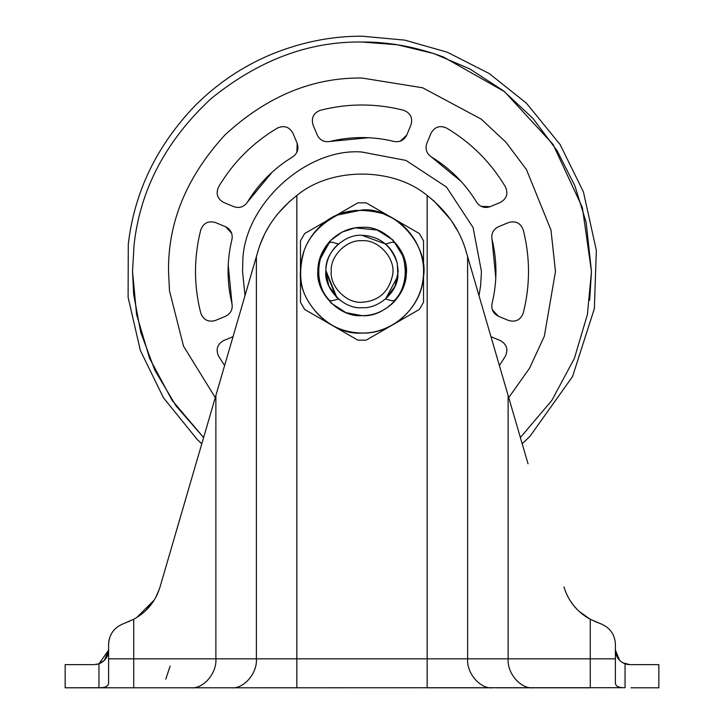 <?xml version="1.0" encoding="UTF-8"?>
<svg xmlns="http://www.w3.org/2000/svg" width="724" height="724" viewBox="0 0 724 724"><rect width="100%" height="100%" fill="white"/><g stroke="black" fill="none" stroke-linecap="round" stroke-linejoin="round"><path stroke-width="1.09" d="M385.711 298.849L394.879 286.641L398.2 271.5L397.105 262.676L398.2 271.817L397.105 262.676L398.2 271.5L395.132 286.08L385.53 299.012L397.919 275.998C396.942 293.048 378.046 308.94 362 307.7C343.954 309.347 323.99 289.138 325.8 271.183L326.081 267.002M336.18 296.876L325.8 271.5L328.868 286.08L338.47 299.012L336.407 297.093L339.954 300.216M478.998 295.636L480.627 285.6L481.46 271.5L473.071 227.526L446.473 187.027L405.974 160.429L362 152.04C306.017 147.325 241.771 206.259 242.766 264.206L242.54 271.5L245.002 295.636L242.54 271.5L242.766 264.206L242.54 271.5L245.002 295.636M481.46 271.5L473.071 227.526L446.473 187.027L405.974 160.429L362 152.04C306.017 147.325 241.771 206.259 242.766 264.206M480.627 285.6L481.46 271.5L473.071 227.526L446.473 187.027L405.974 160.429L362 152.04M223.752 340.515L233.037 336.678L224.603 365.575L218.548 356.072C215.607 349.321 217.336 344.135 223.752 340.515C217.336 344.135 215.607 349.321 218.548 356.072M228.223 264.984L231.97 303.618C226.766 282.206 226.766 260.794 231.97 239.382C232.902 233.626 230.775 229.408 225.58 226.748L231.734 233.363M215.444 222.549C208.349 220.567 203.453 223.01 200.765 229.87C203.453 223.01 208.349 220.567 215.444 222.549L225.58 226.748M200.765 313.13C203.453 319.99 208.349 322.433 215.444 320.451C208.349 322.433 203.453 319.99 200.765 313.13C193.733 285.383 193.733 257.626 200.765 229.87M231.97 303.618C232.902 309.374 230.775 313.592 225.58 316.252L215.444 320.451M272.007 172.294L247.346 202.258C258.803 183.444 273.943 168.312 292.758 156.846C297.501 153.434 298.967 148.945 297.184 143.388L296.849 152.42M292.985 133.252C289.365 126.836 284.179 125.107 277.428 128.048C284.179 125.107 289.365 126.836 292.985 133.252L297.184 143.388M218.548 186.937C215.607 193.679 217.336 198.865 223.752 202.485C217.336 198.865 215.607 193.679 218.548 186.937C233.2 162.33 252.83 142.7 277.428 128.048M247.346 202.258C243.934 207.001 239.445 208.467 233.888 206.684L223.752 202.485M368.516 137.723L329.882 141.47C351.294 136.266 372.706 136.266 394.118 141.47C399.874 142.402 404.092 140.275 406.752 135.08L400.137 141.234M410.951 124.944C412.933 117.849 410.49 112.953 403.63 110.265C410.49 112.953 412.933 117.849 410.951 124.944L406.752 135.08M320.37 110.265C313.51 112.953 311.067 117.849 313.049 124.944C311.067 117.849 313.51 112.953 320.37 110.265C348.117 103.233 375.874 103.233 403.63 110.265M329.882 141.47C324.126 142.402 319.908 140.275 317.248 135.08L313.049 124.944M461.206 181.507L431.242 156.846C450.057 168.303 465.188 183.444 476.654 202.258C480.066 207.001 484.555 208.467 490.112 206.684L481.08 206.349M500.248 202.485C506.664 198.865 508.393 193.679 505.452 186.928C508.393 193.679 506.664 198.865 500.248 202.485L490.112 206.684M446.563 128.048C439.821 125.107 434.635 126.836 431.015 133.252C434.635 126.836 439.821 125.107 446.563 128.048C471.17 142.7 490.8 162.33 505.452 186.928M431.242 156.846C426.499 153.434 425.033 148.945 426.816 143.388L431.015 133.252M495.777 278.016L492.03 239.382C497.234 260.794 497.234 282.206 492.03 303.618C491.098 309.374 493.225 313.592 498.42 316.252L492.266 309.637M508.556 320.451C515.651 322.433 520.547 319.99 523.235 313.13C520.547 319.99 515.651 322.433 508.556 320.451L498.42 316.252M523.235 229.87C520.547 223.01 515.651 220.567 508.556 222.549C515.651 220.567 520.547 223.01 523.235 229.87C530.267 257.617 530.267 285.374 523.235 313.13M492.03 239.382C491.098 233.626 493.225 229.408 498.42 226.748L508.556 222.549M505.452 356.063C508.393 349.321 506.664 344.135 500.248 340.515C506.664 344.135 508.393 349.321 505.452 356.063L499.397 365.575M490.963 336.678L500.248 340.515M170.14 666.08L165.796 679.112L170.14 666.08M558.204 687.8L495.94 687.8M98.926 663.808L98.944 663.799C105.016 661.274 108.238 656.722 108.6 650.152L98.944 663.799L104.356 660.388L108.6 650.152C108.238 656.722 105.016 661.274 98.944 663.799L96.464 664.442M96.618 664.415L98.844 663.836M98.853 663.836L94.12 664.632L65.16 664.632L65.16 687.8L98.944 687.691C105.306 687.863 108.528 686.252 108.6 682.859L108.6 658.84L615.4 658.84L615.4 682.859C615.463 686.252 618.676 687.863 625.056 687.691L231.49 687.8L296.84 687.8L296.84 195.48C277.021 211.046 263.988 229.87 257.744 251.952L215.879 395.485L215.879 658.84C216.992 673.166 203.299 689.094 190.982 687.8L65.16 687.8M627.509 664.433L629.88 664.632L622.812 662.795M619.644 660.388L615.4 650.152C615.762 656.722 618.984 661.274 625.056 663.799L627.427 664.424M658.84 687.8L630.984 687.8L658.84 687.8L658.84 664.632L629.88 664.632L625.056 663.799L625.056 687.691M522.221 443.821L530.086 436.165L572.539 376.561L594.35 308.659L596.35 250.377L583.408 191.86L560.114 144.547L526.384 103.143L489.225 73.558L447.36 52.228L404.752 40.119L362 36.2C331.511 36.064 301.229 42.146 271.156 54.445C242.757 66.337 217.444 83.36 195.236 105.505C156.701 145.678 134.383 191.96 128.275 244.332L128.112 297.256L140.338 350.443L163.479 397.811L197.055 439.314L201.779 443.821L160.031 586.965C155.669 601.219 146.9 611.988 133.723 619.282L122.275 624.188C113.903 627.989 109.351 634.468 108.609 643.636L108.6 658.84M579.119 611.382L590.277 619.282L601.725 624.188C610.097 627.989 614.649 634.468 615.391 643.636C614.649 634.468 610.097 627.989 601.725 624.188L594.485 621.283M433.848 200.919L427.16 195.48C447.079 211.2 460.111 230.024 466.256 251.952L528.031 463.767M569.571 599.707L573.67 605.554M565.534 591.553L565.77 592.141M569.86 600.178L573.888 605.834M581.553 613.49L585.517 616.432M587.2 617.509L590.277 619.282C577.155 612.061 568.385 601.291 563.969 586.965M144.836 611.427L146.809 609.518M149.416 606.667L150.004 605.961M154.637 599.372L155.606 597.662M157.262 594.368L159.742 587.933M146.013 610.314L153.434 601.291M155.732 597.436L159.461 588.802M108.609 643.636L109.324 638.803M129.515 621.283L128.438 621.726M154.248 600.015L136.745 617.545M467.614 256.613L467.614 658.84C466.5 673.166 480.193 689.094 492.51 687.8L427.16 687.8L427.16 195.48C393.032 166.963 330.968 166.963 296.84 195.48M457.64 230.911L451.658 221.073M450.654 219.643L434.255 201.281M289.79 201.245L278.061 213.453M277.654 213.951L276.324 215.625M267.735 228.44L266.323 230.974M263.826 235.924L260.667 243.309M260.468 243.816L260.169 244.612M231.49 687.8L190.982 687.8L231.49 687.8C243.807 689.094 257.5 673.166 256.387 658.84L256.387 256.613L160.031 586.965L215.879 395.485M508.121 395.485L508.121 658.84C507.008 673.166 520.701 689.094 533.018 687.8L590.277 687.8L590.25 619.264M577.426 609.753L573.58 605.454M567.987 596.902L566.72 594.341M565.797 592.205L565.453 591.336M601.725 624.188C610.097 627.989 614.649 634.468 615.391 643.636C614.649 634.468 610.097 627.989 601.725 624.188M615.4 658.84L615.391 643.636M325.8 271.183L325.891 269.002C325.755 251.499 345.158 233.897 362 235.3C379.638 236.178 391.394 245.499 397.25 263.274L397.919 275.998M338.47 299.012L331.628 300.894L329.42 300.234C315.221 286.306 315.221 256.694 329.42 242.766L331.628 242.106L338.47 243.988C330.968 250.585 326.777 258.93 325.891 269.002L325.818 270.333M325.818 270.36L336.904 297.582M397.25 263.283C395.322 255.482 391.413 249.056 385.53 243.988L362 235.3M362 302.27C378.58 301.066 388.761 292.08 392.535 275.319C396.29 259.454 378.933 239.155 362 240.73C346.896 239.382 330.017 256.043 331.23 271.228C329.692 286.487 346.66 303.673 362 302.27M330.017 241.047C339.683 231.761 350.344 227.191 362 227.336C383.847 225.363 408.137 249.653 406.164 271.5C408.137 293.347 383.847 317.637 362 315.664C339.981 317.673 315.628 293.012 317.836 271.111C315.628 293.012 339.981 317.673 362 315.664C381.72 317.212 404.888 297.501 405.865 276.595C411.015 253.907 386.127 225.083 362 227.336C350.344 227.191 339.683 231.761 330.017 241.047C321.845 250.323 317.782 260.341 317.836 271.111L318.325 264.975M334.334 216.53L337.547 215.028C313.275 227.77 300.913 246.594 300.46 271.5C297.709 301.944 331.556 335.791 362 333.04C376.009 333.248 389.331 328.334 401.965 318.298C414.409 306.958 421.459 293.727 423.133 278.604C430.3 246.984 395.621 206.82 362 209.96L337.547 215.028L355.918 210.259M300.614 267.192L301.012 263.292M300.813 278.043L300.496 273.672M383.105 213.689L392.77 218.205L419.368 233.562L423.54 240.784L423.54 302.216L419.368 309.438L366.172 340.153L357.828 340.153L304.632 309.438L300.46 302.216L300.46 240.784L304.632 233.562L357.828 202.847L366.172 202.847L392.77 218.205M385.53 243.988L392.372 242.106L394.58 242.766C408.779 256.694 408.779 286.306 394.58 300.234L392.372 300.894L385.53 299.012M300.46 302.216L300.46 271.5M508.737 397.594L529.597 368.154L544.339 336.18L555.471 271.5L550.964 229.988L526.457 169.588L506.112 142.42L481.207 119.116L422.671 87.794L362 78.029C312.623 77.368 267.02 96.256 225.2 134.7C186.756 176.52 167.868 222.123 168.529 271.5L169.507 290.912L183.516 346.153L215.263 397.594M520.384 437.549L551.842 400.417L574.394 358.38L587.417 314.469L591.472 271.5L586.132 222.259L574.883 185.833L557.055 150.628L532.927 118.401L503.388 90.762L469.831 68.943L433.966 53.603L397.503 44.788L362 42.028C308.795 41.241 258.414 60.183 210.838 98.853C165.733 140.909 140.139 189.625 134.058 245.002L132.528 271.5L133.687 294.532L140.746 332.361L154.782 370.091L175.932 405.802L203.616 437.549L172.158 400.417L149.606 358.38L136.583 314.469L132.528 271.5L134.058 245.002C126.347 244.106 126.347 244.106 134.058 245.002C140.139 189.625 165.733 140.909 210.838 98.853C258.414 60.183 308.795 41.241 362 42.028C362 34.263 362 34.263 362 42.028C388.444 41.793 415.531 46.752 443.26 56.897L504.538 91.667L553.091 144.447L582.386 207.553L591.472 271.5L589.662 300.261M190.982 687.8L133.723 687.8L133.723 619.282M98.944 663.799L98.944 687.691M362 333.04C338.045 332.47 319.737 321.212 307.085 299.274C299.618 286.279 298.641 270.007 304.161 250.486C307.157 242.241 311.782 234.884 318.044 228.431C333.99 211.336 355.674 206.421 383.105 213.689C409.042 222.585 426.852 250.966 423.133 278.604C421.06 308.234 390.815 334.479 362 333.04M319.103 261.011L330.452 240.594L342.126 232.06L355.222 227.861L377.141 230.015L392.96 240.006L403.947 257.699L405.865 276.595C404.761 286.351 400.571 295.03 393.304 302.659C384.01 311.374 373.575 315.709 362 315.664L345.982 312.659L331.149 303.103L322.587 291.437L318.37 278.342L317.881 269.545M318.144 266.323L318.596 263.346"/></g></svg>
